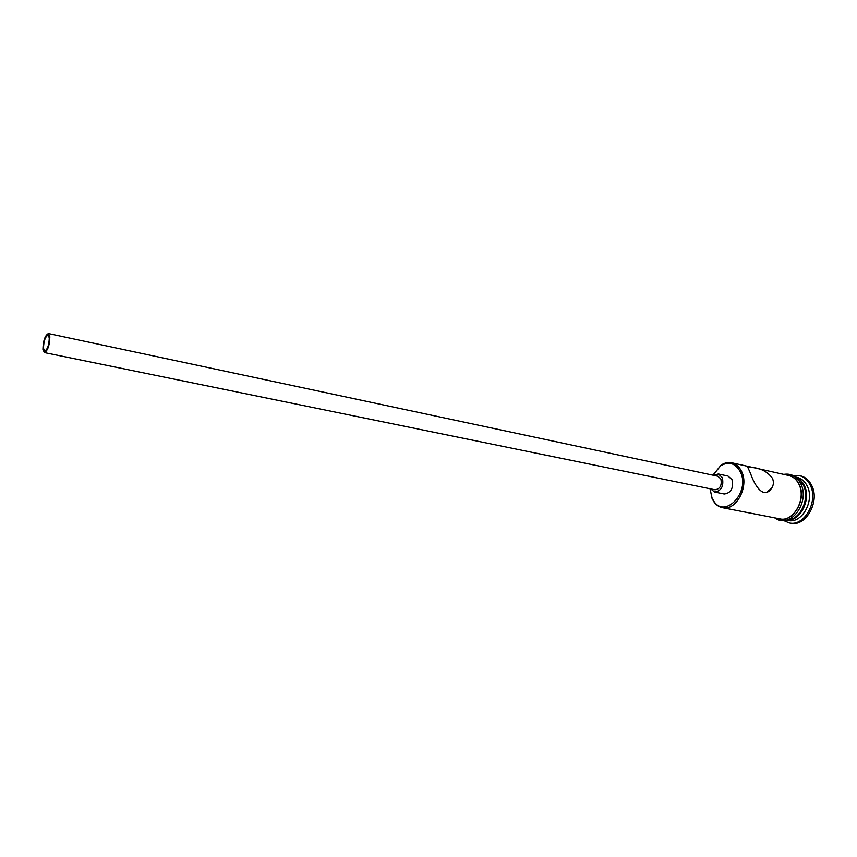 <?xml version="1.0" encoding="UTF-8"?>
<svg xmlns="http://www.w3.org/2000/svg" width="857" height="857" viewBox="0 0 857 857"><rect width="100%" height="100%" fill="white"/><g stroke="black" fill="none" stroke-linecap="round" stroke-linejoin="round"><path stroke-width="1.29" d="M712.895 475.174L721.133 465.083C724.636 462.812 728.182 462.041 731.782 462.791C736.067 463.83 739.355 466.754 741.648 471.575C749.329 486.615 735.981 511.34 722.408 507.676C718.809 506.916 715.863 504.794 713.57 501.302L712.06 498.463L710.057 488.769L712.006 497.81L713.452 500.542C724.315 519.621 750.646 492.389 740.405 471.982C735.552 463.198 728.986 461.12 720.716 465.747L712.928 475.185M43.482 348.296L44.725 351.006C47.531 349.431 49.053 345.028 49.267 337.808L48.035 335.13C45.228 336.694 43.707 341.086 43.482 348.296M49.845 336.747L48.378 333.544C45.003 335.419 43.182 340.679 42.904 349.335L44.393 352.591C47.767 350.706 49.588 345.425 49.845 336.747M44.393 352.591L715.017 489.776C720.126 488.993 722.076 485.373 720.844 478.924L717.845 476.224L48.378 333.544M710.753 488.908L714.577 492.047C721.39 490.986 723.972 486.165 722.333 477.553L718.348 473.975L713.592 475.324M714.577 492.047L724.251 494.007C731.085 492.979 733.667 488.179 732.007 479.62L728.011 476.053L718.348 473.975M750.571 473.535C754.599 485.619 763.791 500.199 771.771 487.976C773.667 485.041 773.892 481.827 772.457 478.324C767.872 472.143 761.498 468.565 753.346 467.601L749.961 466.84L747.775 467.311L750.571 473.535M795.564 477.113C799.27 478.452 802.141 481.173 804.198 485.276C811.708 499.16 800.042 521.967 786.597 520.081M795.403 476.985L797.085 477.36C801.434 478.41 804.787 481.27 807.155 485.93C815.071 500.477 801.852 524.109 788.086 520.456L786.394 520.124M793.014 475.506L799.088 475.549C803.855 476.717 807.54 479.845 810.133 484.944C818.874 500.927 804.337 526.916 789.201 522.92L783.619 520.531M768.258 491.49L768.429 490.932M753.346 467.601L788.804 475.506C793.143 476.567 796.496 479.427 798.842 484.109C806.737 498.72 793.507 522.491 779.752 518.839L722.408 507.676M770.443 489.69L770.775 488.854M795.992 477.456L803.309 485.083C810.443 498.346 800.159 520.274 787.122 519.931M799.088 475.549L800.556 475.881C805.323 477.038 809.008 480.177 811.611 485.276C820.342 501.238 805.816 527.205 790.679 523.198L789.201 522.92M777.428 518.378C791.547 525.17 807.626 499.899 798.992 483.98C796.089 478.335 791.922 475.335 786.49 474.992M770.164 489.979L770.497 489.101M720.716 465.747L721.133 465.083M771.771 487.976L767.111 492.089M731.782 462.791L749.832 466.819M800.695 483.573C796.742 476.246 791.086 473.182 783.737 474.382M800.802 483.787C810.229 501.806 790.775 529.83 774.664 517.842M713.452 500.542L713.57 501.302"/></g></svg>
